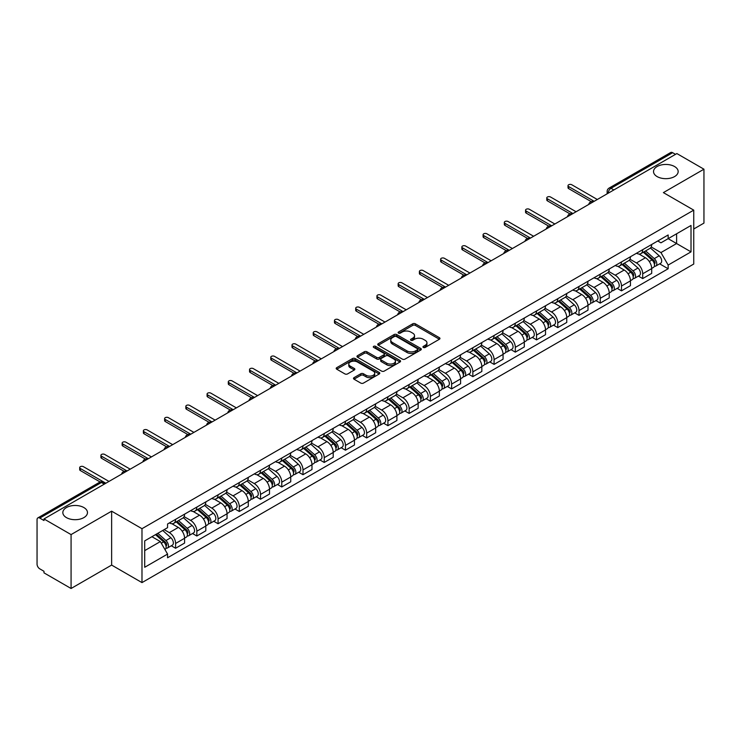 <?xml version="1.0" encoding="UTF-8"?>
<svg xmlns="http://www.w3.org/2000/svg" width="741" height="741" viewBox="0 0 741 741"><rect width="100%" height="100%" fill="white"/><g stroke="black" fill="none" stroke-linecap="round" stroke-linejoin="round"><path stroke-width="1.11" d="M423.343 347.436A1.325 0.76 0 0 0 425.214 347.436L439.413 339.239A1.89 1.093 0 0 0 439.959 338.47A1.89 1.093 0 0 0 439.413 337.701L415.368 323.817A1.89 1.093 0 0 0 412.691 323.817L398.501 332.014A1.325 0.76 0 0 0 398.112 332.552A1.325 0.76 0 0 0 398.501 333.089A1.325 0.76 0 0 0 400.372 333.089L402.206 332.033A6.048 3.492 0 0 1 410.755 332.033L412.756 333.191A6.048 3.492 0 0 1 414.534 335.654A6.048 3.492 0 0 1 412.756 338.128L410.922 339.183A1.325 0.76 0 0 0 410.533 339.721A1.325 0.76 0 0 0 410.922 340.267A1.325 0.76 0 0 0 412.793 340.267L414.627 339.202A6.048 3.492 0 0 1 423.176 339.202L425.186 340.36A6.048 3.492 0 0 1 426.955 342.833A6.048 3.492 0 0 1 425.186 345.297L423.343 346.362A1.325 0.76 0 0 0 422.963 346.899A1.325 0.76 0 0 0 423.343 347.436L423.343 346.362M83.872 507.557A12.319 7.114 0 0 0 70.441 506.01A12.319 7.114 0 0 0 62.837 512.587A12.319 7.114 0 0 0 66.449 517.616A12.319 7.114 0 0 0 79.871 519.154A12.319 7.114 0 0 0 87.475 512.587A12.319 7.114 0 0 0 83.872 507.557M674.551 166.53A12.319 7.114 0 0 0 661.129 164.984A12.319 7.114 0 0 0 653.525 171.56A12.319 7.114 0 0 0 657.128 176.59A12.319 7.114 0 0 0 670.559 178.127A12.319 7.114 0 0 0 678.163 171.56A12.319 7.114 0 0 0 674.551 166.53M354.041 377.651A1.89 1.093 0 0 0 353.494 378.419A1.89 1.093 0 0 0 354.041 379.197L360.793 383.088A1.89 1.093 0 0 0 363.46 383.088L379.225 373.992A1.89 1.093 0 0 0 379.781 373.214A1.89 1.093 0 0 0 379.225 372.445L355.18 358.561A1.89 1.093 0 0 0 352.512 358.561L336.747 367.666A1.89 1.093 0 0 0 336.192 368.434A1.89 1.093 0 0 0 336.747 369.203L344.889 373.909A1.89 1.093 0 0 0 347.566 373.909L354.309 370.018A1.89 1.093 0 0 0 354.865 369.25A1.89 1.093 0 0 0 354.309 368.472L350.271 366.137A5.057 2.918 0 0 1 348.789 364.081A5.057 2.918 0 0 1 351.91 361.386A5.057 2.918 0 0 1 357.421 362.016L373.251 371.158A5.057 2.918 0 0 1 374.733 373.214A5.057 2.918 0 0 1 371.611 375.909A5.057 2.918 0 0 1 366.1 375.279L363.46 373.76A1.89 1.093 0 0 0 360.793 373.76L354.041 377.651L354.041 379.197L360.793 375.326L360.793 373.76M141.985 528.694L111.632 511.17L71.071 534.585L43.988 518.95L676.866 153.563L703.95 169.198L663.39 192.614L693.743 210.138L141.985 528.694L141.985 582.602L693.743 264.046L693.743 210.138M402.335 359.107A1.89 1.093 0 0 0 405.012 359.107L420.777 350.002A1.89 1.093 0 0 0 421.323 349.233A1.89 1.093 0 0 0 420.777 348.455L396.731 334.58A1.89 1.093 0 0 0 394.055 334.58L378.29 343.676A1.89 1.093 0 0 0 377.734 344.445A1.89 1.093 0 0 0 378.29 345.223L402.335 359.107M374.214 347.724A1.325 0.76 0 0 1 375.557 347.909L375.557 346.334L400.001 360.45A1.89 1.093 0 0 1 400.557 361.228A1.89 1.093 0 0 1 400.001 361.997L384.236 371.093A1.89 1.093 0 0 1 381.569 371.093L357.514 357.218L364.266 353.346L364.266 351.771L357.514 355.671A1.89 1.093 0 0 0 356.967 356.44A1.89 1.093 0 0 0 357.514 357.218L357.514 355.671M364.266 353.346A1.89 1.093 0 0 1 366.934 353.346L366.934 351.771A1.89 1.093 0 0 0 364.266 351.771M366.934 351.771L376.687 357.403A1.89 1.093 0 0 0 379.364 357.403L383.838 354.819A1.89 1.093 0 0 0 384.384 354.05A1.89 1.093 0 0 0 383.838 353.281L373.686 347.418A1.325 0.76 0 0 1 373.297 346.881A1.325 0.76 0 0 1 374.112 346.177A1.325 0.76 0 0 1 375.557 346.334M71.071 534.585L71.071 588.493L43.988 572.858L43.988 571.283L39.773 568.847A3.853 2.223 -120 0 1 37.05 564.133L37.05 519.654A3.853 2.223 -120 0 1 37.847 517.894L99.498 482.298A3.853 2.223 60 0 1 101.424 482.493L39.773 518.089A3.853 2.223 -120 0 0 37.847 517.894M693.743 228.997L703.95 223.106L703.95 169.198M71.071 588.493L111.632 565.077L141.985 582.602M43.988 518.95L43.988 520.525L39.773 518.089M613.854 189.946L610.992 188.297A3.853 2.223 60 0 0 609.065 188.103L670.725 152.507A3.853 2.223 60 0 1 672.643 152.702L610.992 188.297A3.853 2.223 120 0 0 608.268 193.012L608.268 193.169M675.505 154.35L672.643 152.702M642.706 249.661A8.855 5.113 60 0 1 640.872 253.635L649.857 248.448A8.855 5.113 -120 0 0 651.691 244.474M629.952 259.202L636.445 262.944A8.855 5.113 60 0 1 642.706 273.79L651.691 268.603A8.855 5.113 -120 0 0 645.43 257.757L638.992 254.043M651.691 268.603L651.691 273.392L642.706 278.579L638.399 276.097M640.872 253.635A8.855 5.113 60 0 1 636.51 253.237M642.706 273.79L642.706 278.579M621.467 261.925A8.855 5.113 60 0 1 619.643 265.899L628.618 260.712A8.855 5.113 -120 0 0 630.452 256.738M617.17 288.351L621.477 290.843L630.452 285.655L630.452 280.858A8.855 5.113 -120 0 0 624.191 270.02L617.762 266.306M619.643 265.899A8.855 5.113 60 0 1 615.28 265.5M608.722 271.456L615.215 275.198A8.855 5.113 60 0 1 621.477 286.045L621.477 290.843M600.238 274.179A8.855 5.113 60 0 1 598.404 278.153L607.388 272.966A8.855 5.113 -120 0 0 609.222 268.992M595.931 300.614L600.238 303.097L609.222 297.91L609.222 293.121A8.855 5.113 -120 0 0 602.961 282.275L596.533 278.56M598.404 278.153A8.855 5.113 60 0 1 594.05 277.755M587.493 283.71L593.976 287.462A8.855 5.113 60 0 1 600.238 298.308L600.238 303.097M579.008 286.443A8.855 5.113 60 0 1 577.174 290.416L586.159 285.229A8.855 5.113 -120 0 0 587.993 281.256M574.701 312.869L579.008 315.351L587.993 310.173L587.993 305.375A8.855 5.113 -120 0 0 581.731 294.529L575.303 290.824M577.174 290.416A8.855 5.113 60 0 1 572.812 290.009M566.263 295.974L572.747 299.716A8.855 5.113 60 0 1 579.008 310.562L579.008 315.351M557.778 298.697A8.855 5.113 60 0 1 555.945 302.671L564.929 297.484A8.855 5.113 -120 0 0 566.763 293.51M553.471 325.123L557.778 327.615L566.763 322.428L566.763 317.63A8.855 5.113 -120 0 0 560.502 306.793L554.073 303.078M555.945 302.671A8.855 5.113 60 0 1 551.582 302.272M545.024 308.228L551.517 311.98A8.855 5.113 60 0 1 557.778 322.817L557.778 327.615M536.54 310.951A8.855 5.113 60 0 1 534.715 314.925L543.69 309.747A8.855 5.113 -120 0 0 545.524 305.764M532.242 337.387L536.549 339.869L545.524 334.682L545.524 329.893A8.855 5.113 -120 0 0 539.263 319.047L532.835 315.333M534.715 314.925A8.855 5.113 60 0 1 530.352 314.527M523.794 320.492L530.287 324.234A8.855 5.113 60 0 1 536.549 335.08L536.549 339.869M515.31 323.215A8.855 5.113 60 0 1 513.476 327.189L522.461 322.002A8.855 5.113 -120 0 0 524.295 318.028M511.003 349.641L515.31 352.132L524.295 346.945L524.295 342.147A8.855 5.113 -120 0 0 518.033 331.31L511.605 327.596M513.476 327.189A8.855 5.113 60 0 1 509.123 326.79M502.565 332.746L509.048 336.488A8.855 5.113 60 0 1 515.31 347.334L515.31 352.132M494.08 335.469A8.855 5.113 60 0 1 492.246 339.443L501.231 334.256A8.855 5.113 -120 0 0 503.065 330.282M489.773 361.904L494.08 364.387L503.065 359.2L503.065 354.411A8.855 5.113 -120 0 0 496.803 343.565L490.375 339.85M492.246 339.443A8.855 5.113 60 0 1 487.884 339.045M481.335 345.01L487.819 348.752A8.855 5.113 60 0 1 494.08 359.598L494.08 364.387M472.851 347.733A8.855 5.113 60 0 1 471.017 351.706L480.001 346.519A8.855 5.113 -120 0 0 481.835 342.546M468.544 374.159L472.851 376.65L481.835 371.463L481.835 366.665A8.855 5.113 -120 0 0 475.574 355.819L469.146 352.114M471.017 351.706A8.855 5.113 60 0 1 466.654 351.308M460.096 357.264L466.589 361.006A8.855 5.113 60 0 1 472.851 371.852L472.851 376.65M451.621 359.987A8.855 5.113 60 0 1 449.787 363.961L458.762 358.774A8.855 5.113 -120 0 0 460.596 354.8M447.314 386.422L451.621 388.905L460.596 383.718L460.596 378.929A8.855 5.113 -120 0 0 454.335 368.082L447.907 364.368M449.787 363.961A8.855 5.113 60 0 1 445.424 363.562M438.867 369.518L445.36 373.269A8.855 5.113 60 0 1 451.621 384.107L451.621 388.905M430.382 372.241A8.855 5.113 60 0 1 428.548 376.224L437.533 371.037A8.855 5.113 -120 0 0 439.367 367.064M426.075 398.677L430.382 401.159L439.367 395.972L439.367 391.183A8.855 5.113 -120 0 0 433.105 380.337L426.677 376.623M428.548 376.224A8.855 5.113 60 0 1 424.195 375.817M417.637 381.782L424.121 385.524A8.855 5.113 60 0 1 430.382 396.37L430.382 401.159M409.152 384.505A8.855 5.113 60 0 1 407.318 388.479L416.303 383.292A8.855 5.113 -120 0 0 418.137 379.318M404.845 410.931L409.152 413.422L418.137 408.235L418.137 403.437A8.855 5.113 -120 0 0 411.876 392.6L405.447 388.886M407.318 388.479A8.855 5.113 60 0 1 402.965 388.08M396.407 394.036L402.891 397.787A8.855 5.113 60 0 1 409.152 408.624L409.152 413.422M387.923 396.759A8.855 5.113 60 0 1 386.089 400.733L395.073 395.546A8.855 5.113 -120 0 0 396.907 391.572M383.616 423.194L387.923 425.677L396.907 420.49L396.907 415.701A8.855 5.113 -120 0 0 390.646 404.855L384.218 401.14M386.089 400.733A8.855 5.113 60 0 1 381.726 400.335M375.168 406.3L381.661 410.042A8.855 5.113 60 0 1 387.923 420.888L387.923 425.677M366.693 409.023A8.855 5.113 60 0 1 364.859 412.996L373.835 407.809A8.855 5.113 -120 0 0 375.668 403.836M362.386 435.449L366.693 437.94L375.668 432.753L375.668 427.955A8.855 5.113 -120 0 0 369.407 417.109L362.979 413.404M364.859 412.996A8.855 5.113 60 0 1 360.496 412.598M353.939 418.554L360.432 422.296A8.855 5.113 60 0 1 366.693 433.142L366.693 437.94M345.454 421.277A8.855 5.113 60 0 1 343.62 425.251L352.605 420.064A8.855 5.113 -120 0 0 354.439 416.09M341.147 447.712L345.454 450.195L354.439 445.008L354.439 440.219A8.855 5.113 -120 0 0 348.177 429.372L341.749 425.658M343.62 425.251A8.855 5.113 60 0 1 339.267 424.852M332.709 430.808L339.193 434.559A8.855 5.113 60 0 1 345.454 445.406L345.454 450.195M324.225 433.541A8.855 5.113 60 0 1 322.391 437.514L331.375 432.327A8.855 5.113 -120 0 0 333.209 428.354M319.917 459.966L324.225 462.449L333.209 457.271L333.209 452.473A8.855 5.113 -120 0 0 326.948 441.627L320.52 437.922M322.391 437.514A8.855 5.113 60 0 1 318.037 437.107M311.479 443.072L317.963 446.814A8.855 5.113 60 0 1 324.225 457.66L324.225 462.449M302.995 445.795A8.855 5.113 60 0 1 301.161 449.768L310.146 444.581A8.855 5.113 -120 0 0 311.98 440.608M298.688 472.221L302.995 474.712L311.98 469.525L311.98 464.727A8.855 5.113 -120 0 0 305.718 453.89L299.29 450.176M301.161 449.768A8.855 5.113 60 0 1 296.798 449.37M290.24 455.326L296.733 459.077A8.855 5.113 60 0 1 302.995 469.914L302.995 474.712M281.765 458.049A8.855 5.113 60 0 1 279.931 462.023L288.907 456.845A8.855 5.113 -120 0 0 290.741 452.862M277.458 484.484L281.765 486.967L290.741 481.78L290.741 476.991A8.855 5.113 -120 0 0 284.479 466.145L278.051 462.43M279.931 462.023A8.855 5.113 60 0 1 275.569 461.624M269.011 467.59L275.504 471.332A8.855 5.113 60 0 1 281.765 482.178L281.765 486.967M260.526 470.313A8.855 5.113 60 0 1 258.692 474.286L267.677 469.099A8.855 5.113 -120 0 0 269.511 465.126M256.219 496.739L260.526 499.23L269.511 494.043L269.511 489.245A8.855 5.113 -120 0 0 263.25 478.408L256.821 474.694M258.692 474.286A8.855 5.113 60 0 1 254.339 473.888M247.781 479.844L254.265 483.586A8.855 5.113 60 0 1 260.526 494.432L260.526 499.23M239.297 482.567A8.855 5.113 60 0 1 237.463 486.541L246.447 481.354A8.855 5.113 -120 0 0 248.281 477.38M234.99 509.002L239.297 511.485L248.281 506.298L248.281 501.509A8.855 5.113 -120 0 0 242.02 490.662L235.592 486.948M237.463 486.541A8.855 5.113 60 0 1 233.109 486.142M226.551 492.098L233.035 495.849A8.855 5.113 60 0 1 239.297 506.696L239.297 511.485M218.067 494.831A8.855 5.113 60 0 1 216.233 498.804L225.218 493.617A8.855 5.113 -120 0 0 227.052 489.644M213.76 521.256L218.067 523.748L227.052 518.561L227.052 513.763A8.855 5.113 -120 0 0 220.79 502.917L214.362 499.212M216.233 498.804A8.855 5.113 60 0 1 211.87 498.406M205.322 504.362L211.806 508.104A8.855 5.113 60 0 1 218.067 518.95L218.067 523.748M196.837 507.085A8.855 5.113 60 0 1 195.003 511.058L203.979 505.871A8.855 5.113 -120 0 0 205.813 501.898M192.53 533.511L196.837 536.002L205.813 530.815L205.813 526.027A8.855 5.113 -120 0 0 199.551 515.18L193.123 511.466M195.003 511.058A8.855 5.113 60 0 1 190.641 510.66M184.083 516.616L190.576 520.367A8.855 5.113 60 0 1 196.837 531.204L196.837 536.002M175.598 519.339A8.855 5.113 60 0 1 173.764 523.322L182.749 518.135A8.855 5.113 -120 0 0 184.583 514.161M171.291 545.774L175.598 548.257L184.583 543.07L184.583 538.281A8.855 5.113 -120 0 0 178.322 527.435L171.893 523.72M173.764 523.322A8.855 5.113 60 0 1 169.411 522.914M164.169 529.639L169.337 532.622A8.855 5.113 60 0 1 175.598 543.468L175.598 548.257M657.739 240.982L660.944 242.826L691.02 225.459L676.598 233.795L676.598 243.539L660.944 252.57L651.191 246.938M144.708 550.619L160.362 541.578L167.568 554.073L144.708 567.273L144.708 540.874L167.568 527.675L167.568 523.98L668.16 234.971L668.16 238.667L691.02 251.866L668.16 265.065L660.944 252.57M691.02 225.459L691.02 251.866M167.568 554.073L167.568 557.769L668.16 268.761L668.16 265.065M111.632 511.17L111.632 565.077M160.362 541.578L151.924 536.706M659.629 263.833L668.16 268.761M423.871 347.622L425.186 346.871A6.048 3.492 0 0 0 426.955 344.398L426.955 342.833M414.534 335.654L414.534 337.229A6.048 3.492 0 0 1 412.756 339.693L411.45 340.452M439.385 339.258L415.368 325.392A1.89 1.093 0 0 0 412.691 325.392L399.029 333.274M420.749 350.021L396.731 336.145A1.89 1.093 0 0 0 394.055 336.145L378.318 345.232M417.433 349.771A1.325 0.76 0 0 0 417.822 349.233A1.325 0.76 0 0 0 417.433 348.687L396.324 336.507A1.325 0.76 0 0 0 394.453 336.507L392.517 337.618A6.048 3.492 0 0 0 390.748 340.091A6.048 3.492 0 0 0 392.517 342.555L406.948 350.891A6.048 3.492 0 0 0 415.497 350.891L417.433 349.771L417.433 351.345A1.325 0.76 0 0 0 417.822 350.799L417.822 349.233M390.748 340.091L390.748 341.666A6.048 3.492 0 0 0 392.517 344.13L392.517 342.555M417.433 351.345L415.497 352.457A6.048 3.492 0 0 1 406.948 352.457L392.517 344.13M366.934 353.346L376.687 358.977A1.89 1.093 0 0 0 379.364 358.977L383.838 356.393A1.89 1.093 0 0 0 384.384 355.624L384.384 354.05M375.557 347.909L399.973 362.006M386.811 363.247A5.057 2.918 0 0 0 392.313 363.877A5.057 2.918 0 0 0 395.435 361.182A5.057 2.918 0 0 0 393.953 359.126L388.377 355.902A1.89 1.093 0 0 0 385.709 355.902L381.226 358.487A1.89 1.093 0 0 0 380.679 359.255A1.89 1.093 0 0 0 381.226 360.024L386.811 363.247L386.811 364.822A5.057 2.918 0 0 0 392.313 365.452A5.057 2.918 0 0 0 395.435 362.757L395.435 361.182M380.679 359.255L380.679 360.83A1.89 1.093 0 0 0 381.226 361.599L381.226 360.024M386.811 364.822L381.226 361.599M374.733 373.214L374.733 374.789A5.057 2.918 0 0 1 371.611 377.484A5.057 2.918 0 0 1 366.1 376.854L363.46 375.326A1.89 1.093 0 0 0 360.793 375.326M348.789 364.081L348.789 365.646A5.057 2.918 0 0 0 350.271 367.712L350.271 366.137M354.309 368.472L354.309 370.018L350.271 367.712M379.197 374.001L355.18 360.135A1.89 1.093 0 0 0 352.512 360.135L336.766 369.222M643.318 252.227L651.969 259.943A4.817 2.779 60 0 1 653.479 267.39L651.682 268.427M643.549 252.431L647.615 254.784M644.188 251.718L653.821 260.313A2.306 1.334 60 0 1 654.544 263.879A2.306 1.334 60 0 1 654.331 263.963M645.633 250.893L654.284 258.609A4.817 2.779 60 0 1 655.794 266.047A4.817 2.779 60 0 1 654.34 266.204M650.459 247.994L659.184 255.784A4.817 2.779 60 0 1 660.694 263.222L655.794 266.047M591.216 201.635L568.662 188.612A2.214 1.278 180 0 1 568.014 187.705L568.014 185.667A2.214 1.278 -0 0 0 568.662 186.565L594.18 201.302M597.311 199.496L571.793 184.759A2.214 1.278 -0 0 0 569.384 184.481A2.214 1.278 -0 0 0 568.014 185.667M622.088 264.481L630.739 272.206A4.817 2.779 60 0 1 632.249 279.644L630.452 280.682M622.32 264.685L626.386 267.038M622.959 263.981L632.582 272.568A2.306 1.334 60 0 1 633.314 276.143A2.306 1.334 60 0 1 633.101 276.226M624.404 263.148L633.055 270.863A4.817 2.779 60 0 1 634.565 278.31A4.817 2.779 60 0 1 633.11 278.459M629.22 260.248L637.955 268.038A4.817 2.779 60 0 1 639.464 275.476L634.565 278.31M600.858 276.745L609.51 284.461A4.817 2.779 60 0 1 611.019 291.898L609.222 292.936M601.081 276.949L605.156 279.301M601.729 276.236L611.353 284.831A2.306 1.334 60 0 1 612.075 288.397A2.306 1.334 60 0 1 611.871 288.481M603.165 275.402L611.816 283.127A4.817 2.779 60 0 1 613.326 290.565A4.817 2.779 60 0 1 611.881 290.722M607.99 272.512L616.716 280.293A4.817 2.779 60 0 1 618.226 287.74L613.326 290.565M569.986 213.89L547.432 200.867A2.214 1.278 180 0 1 546.784 199.959L546.784 197.921A2.214 1.278 -0 0 0 547.432 198.82L572.95 213.556M576.081 211.75L550.563 197.013A2.214 1.278 -0 0 0 548.155 196.736A2.214 1.278 -0 0 0 546.784 197.921M548.757 226.144L526.203 213.121A2.214 1.278 180 0 1 525.554 212.222L525.554 210.175A2.214 1.278 -0 0 0 526.203 211.083L551.721 225.82M554.852 224.004L529.333 209.277A2.214 1.278 -0 0 0 526.916 208.999A2.214 1.278 -0 0 0 525.554 210.175M579.619 288.999L588.271 296.724A4.817 2.779 60 0 1 589.78 304.162L587.993 305.199M579.851 289.203L583.927 291.556M580.499 288.499L590.123 297.085A2.306 1.334 60 0 1 590.846 300.661A2.306 1.334 60 0 1 590.633 300.744M581.935 287.665L590.586 295.381A4.817 2.779 60 0 1 592.096 302.828A4.817 2.779 60 0 1 590.642 302.976M586.761 284.766L595.486 292.556A4.817 2.779 60 0 1 596.996 299.994L592.096 302.828M558.39 301.254L567.041 308.978A4.817 2.779 60 0 1 568.551 316.416L566.754 317.454M558.621 301.467L562.688 303.81M559.26 300.753L568.893 309.349A2.306 1.334 60 0 1 569.616 312.915A2.306 1.334 60 0 1 569.403 312.998M560.705 299.92L569.357 307.645A4.817 2.779 60 0 1 570.866 315.082A4.817 2.779 60 0 1 569.412 315.24M565.531 297.03L574.256 304.81A4.817 2.779 60 0 1 575.766 312.257L570.866 315.082M537.16 313.517L545.811 321.233A4.817 2.779 60 0 1 547.321 328.68L545.524 329.717M537.392 313.721L541.458 316.074M538.031 313.008L547.655 321.603A2.306 1.334 60 0 1 548.386 325.179A2.306 1.334 60 0 1 548.173 325.262M539.476 312.183L548.127 319.899A4.817 2.779 60 0 1 549.637 327.337A4.817 2.779 60 0 1 548.183 327.494M544.292 309.284L553.027 317.074A4.817 2.779 60 0 1 554.537 324.512L549.637 327.337M527.527 238.407L504.973 225.384A2.214 1.278 180 0 1 504.325 224.477L504.325 222.439A2.214 1.278 -0 0 0 504.973 223.337L530.491 238.074M533.622 236.268L508.104 221.531A2.214 1.278 -0 0 0 505.686 221.253A2.214 1.278 -0 0 0 504.325 222.439M506.288 250.662L483.734 237.639A2.214 1.278 180 0 1 483.086 236.74L483.086 234.693A2.214 1.278 -0 0 0 483.734 235.601L509.252 250.328M512.383 248.522L486.865 233.795A2.214 1.278 -0 0 0 484.457 233.517A2.214 1.278 -0 0 0 483.086 234.693M485.059 262.925L462.504 249.902A2.214 1.278 180 0 1 461.856 248.995L461.856 246.957A2.214 1.278 -0 0 0 462.504 247.855L488.023 262.592M491.153 260.786L465.635 246.049A2.214 1.278 -0 0 0 463.227 245.771A2.214 1.278 -0 0 0 461.856 246.957M515.931 325.771L524.582 333.496A4.817 2.779 60 0 1 526.091 340.934L524.295 341.971M516.153 325.975L520.228 328.328M516.801 325.271L526.425 333.858A2.306 1.334 60 0 1 527.147 337.433A2.306 1.334 60 0 1 526.944 337.516M518.237 324.438L526.888 332.163A4.817 2.779 60 0 1 528.407 339.6A4.817 2.779 60 0 1 526.953 339.758M523.063 321.538L531.788 329.328A4.817 2.779 60 0 1 533.298 336.766L528.407 339.6M463.829 275.18L441.275 262.157A2.214 1.278 180 0 1 440.626 261.258L440.626 259.211A2.214 1.278 -0 0 0 441.275 260.119L466.793 274.846M469.924 273.04L444.405 258.303A2.214 1.278 -0 0 0 441.988 258.035A2.214 1.278 -0 0 0 440.626 259.211M494.692 338.035L503.343 345.751A4.817 2.779 60 0 1 504.853 353.198L503.065 354.226M494.923 338.239L498.999 340.591M495.572 337.525L505.195 346.121A2.306 1.334 60 0 1 505.918 349.687A2.306 1.334 60 0 1 505.705 349.771M497.007 336.692L505.658 344.417A4.817 2.779 60 0 1 507.168 351.855A4.817 2.779 60 0 1 505.714 352.012M501.833 333.802L510.558 341.592A4.817 2.779 60 0 1 512.068 349.03L507.168 351.855M442.599 287.434L420.045 274.42A2.214 1.278 180 0 1 419.397 273.512L419.397 271.465A2.214 1.278 -0 0 0 420.045 272.373L445.563 287.11M448.694 285.294L423.176 270.567A2.214 1.278 -0 0 0 420.758 270.289A2.214 1.278 -0 0 0 419.397 271.465M473.462 350.289L482.113 358.014A4.817 2.779 60 0 1 483.623 365.452L481.826 366.489M473.694 350.493L477.76 352.846M474.333 349.789L483.966 358.375A2.306 1.334 60 0 1 484.688 361.951A2.306 1.334 60 0 1 484.475 362.034M475.778 348.955L484.429 356.671A4.817 2.779 60 0 1 485.939 364.118A4.817 2.779 60 0 1 484.484 364.266M480.603 346.056L489.329 353.846A4.817 2.779 60 0 1 490.838 361.284L485.939 364.118M421.36 299.697L398.806 286.674A2.214 1.278 180 0 1 398.158 285.767L398.158 283.729A2.214 1.278 -0 0 0 398.806 284.627L424.324 299.364M427.455 297.558L401.937 282.821A2.214 1.278 -0 0 0 399.529 282.543A2.214 1.278 -0 0 0 398.158 283.729M452.232 362.553L460.883 370.268A4.817 2.779 60 0 1 462.393 377.706L460.596 378.744M452.464 362.757L456.53 365.1M453.103 362.043L462.727 370.639A2.306 1.334 60 0 1 463.458 374.205A2.306 1.334 60 0 1 463.245 374.288M454.548 361.21L463.199 368.935A4.817 2.779 60 0 1 464.709 376.372A4.817 2.779 60 0 1 463.255 376.53M459.364 358.32L468.099 366.1A4.817 2.779 60 0 1 469.609 373.547L464.709 376.372M400.131 311.952L377.577 298.929A2.214 1.278 180 0 1 376.928 298.03L376.928 295.983A2.214 1.278 -0 0 0 377.577 296.891L403.095 311.618M406.225 309.812L380.707 295.085A2.214 1.278 -0 0 0 378.299 294.807A2.214 1.278 -0 0 0 376.928 295.983M431.003 374.807L439.654 382.523A4.817 2.779 60 0 1 441.164 389.97L439.367 391.007M431.225 375.011L435.3 377.364M431.873 374.307L441.497 382.893A2.306 1.334 60 0 1 442.22 386.469A2.306 1.334 60 0 1 442.016 386.552M433.309 373.473L441.96 381.189A4.817 2.779 60 0 1 443.479 388.636A4.817 2.779 60 0 1 442.025 388.784M438.135 370.574L446.86 378.364A4.817 2.779 60 0 1 448.379 385.802L443.479 388.636M378.901 324.215L356.347 311.192A2.214 1.278 180 0 1 355.699 310.284L355.699 308.247A2.214 1.278 -0 0 0 356.347 309.145L381.865 323.882M384.996 322.076L359.478 307.339A2.214 1.278 -0 0 0 357.06 307.061A2.214 1.278 -0 0 0 355.699 308.247M409.764 387.061L418.415 394.786A4.817 2.779 60 0 1 419.925 402.224L418.137 403.261M409.995 387.265L414.071 389.618M410.644 386.561L420.267 395.148A2.306 1.334 60 0 1 420.99 398.723A2.306 1.334 60 0 1 420.777 398.806M412.079 385.728L420.731 393.452A4.817 2.779 60 0 1 422.24 400.89A4.817 2.779 60 0 1 420.786 401.048M416.905 382.828L425.63 390.618A4.817 2.779 60 0 1 427.14 398.065L422.24 400.89M357.671 336.47L335.117 323.447A2.214 1.278 180 0 1 334.469 322.548L334.469 320.501A2.214 1.278 -0 0 0 335.117 321.409L360.635 336.136M363.766 334.33L338.248 319.603A2.214 1.278 -0 0 0 335.83 319.325A2.214 1.278 -0 0 0 334.469 320.501M388.534 399.325L397.185 407.041A4.817 2.779 60 0 1 398.695 414.488L396.898 415.525M388.766 399.529L392.841 401.881M389.405 398.815L399.038 407.411A2.306 1.334 60 0 1 399.76 410.977A2.306 1.334 60 0 1 399.547 411.06M390.85 397.991L399.501 405.707A4.817 2.779 60 0 1 401.011 413.145A4.817 2.779 60 0 1 399.556 413.302M395.675 395.092L404.401 402.882A4.817 2.779 60 0 1 405.911 410.319L401.011 413.145M336.433 348.724L313.878 335.71A2.214 1.278 180 0 1 313.23 334.802L313.23 332.755A2.214 1.278 -0 0 0 313.878 333.663L339.397 348.4M342.527 346.593L317.009 331.857A2.214 1.278 -0 0 0 314.601 331.579A2.214 1.278 -0 0 0 313.23 332.755M367.304 411.579L375.956 419.304A4.817 2.779 60 0 1 377.465 426.742L375.668 427.779M367.536 411.783L371.602 414.136M368.175 411.079L377.799 419.665A2.306 1.334 60 0 1 378.531 423.241A2.306 1.334 60 0 1 378.318 423.324M369.62 410.245L378.271 417.961A4.817 2.779 60 0 1 379.781 425.408A4.817 2.779 60 0 1 378.327 425.556M374.437 407.346L383.171 415.136A4.817 2.779 60 0 1 384.681 422.574L379.781 425.408M315.203 360.987L292.649 347.964A2.214 1.278 180 0 1 292 347.057L292 345.019A2.214 1.278 -0 0 0 292.649 345.917L318.167 360.654M321.298 358.848L295.779 344.111A2.214 1.278 -0 0 0 293.371 343.833A2.214 1.278 -0 0 0 292 345.019M346.075 423.843L354.726 431.558A4.817 2.779 60 0 1 356.236 438.996L354.439 440.034M346.297 424.047L350.373 426.399M346.945 423.333L356.569 431.929A2.306 1.334 60 0 1 357.292 435.495A2.306 1.334 60 0 1 357.088 435.578M348.381 422.5L357.032 430.225A4.817 2.779 60 0 1 358.551 437.662A4.817 2.779 60 0 1 357.097 437.82M353.207 419.61L361.932 427.39A4.817 2.779 60 0 1 363.451 434.837L358.551 437.662M293.973 373.242L271.419 360.219A2.214 1.278 180 0 1 270.771 359.32L270.771 357.273A2.214 1.278 -0 0 0 271.419 358.181L296.937 372.918M300.068 371.102L274.55 356.375A2.214 1.278 -0 0 0 272.132 356.097A2.214 1.278 -0 0 0 270.771 357.273M324.836 436.097L333.487 443.822A4.817 2.779 60 0 1 335.006 451.26L333.209 452.297M325.067 436.301L329.143 438.653M325.716 435.597L335.34 444.183A2.306 1.334 60 0 1 336.062 447.759A2.306 1.334 60 0 1 335.849 447.842M327.151 434.763L335.803 442.479A4.817 2.779 60 0 1 337.312 449.926A4.817 2.779 60 0 1 335.858 450.074M331.977 431.864L340.703 439.654A4.817 2.779 60 0 1 342.212 447.092L337.312 449.926M272.744 385.505L250.189 372.482A2.214 1.278 180 0 1 249.541 371.574L249.541 369.537A2.214 1.278 -0 0 0 250.189 370.435L275.708 385.172M278.838 383.366L253.32 368.629A2.214 1.278 -0 0 0 250.903 368.351A2.214 1.278 -0 0 0 249.541 369.537M303.606 448.351L312.257 456.076A4.817 2.779 60 0 1 313.767 463.514L311.97 464.551M303.838 448.564L307.913 450.908M304.477 447.851L314.11 456.437A2.306 1.334 60 0 1 314.832 460.013A2.306 1.334 60 0 1 314.619 460.096M305.922 447.018L314.573 454.742A4.817 2.779 60 0 1 316.083 462.18A4.817 2.779 60 0 1 314.629 462.338M310.748 444.128L319.473 451.908A4.817 2.779 60 0 1 320.983 459.355L316.083 462.18M251.505 397.76L228.95 384.736A2.214 1.278 180 0 1 228.302 383.838L228.302 381.791A2.214 1.278 -0 0 0 228.95 382.699L254.469 397.426M257.599 395.62L232.081 380.893A2.214 1.278 -0 0 0 229.673 380.615A2.214 1.278 -0 0 0 228.302 381.791M282.377 460.615L291.028 468.331A4.817 2.779 60 0 1 292.538 475.778L290.741 476.815M282.608 460.819L286.674 463.171M283.247 460.105L292.871 468.701A2.306 1.334 60 0 1 293.603 472.276A2.306 1.334 60 0 1 293.39 472.36M284.692 459.281L293.343 466.997A4.817 2.779 60 0 1 294.853 474.435A4.817 2.779 60 0 1 293.399 474.592M289.509 456.382L298.243 464.172A4.817 2.779 60 0 1 299.753 471.609L294.853 474.435M230.275 410.023L207.721 397A2.214 1.278 180 0 1 207.072 396.092L207.072 394.055A2.214 1.278 -0 0 0 207.721 394.953L233.239 409.69M236.37 407.883L210.852 393.147A2.214 1.278 -0 0 0 208.443 392.869A2.214 1.278 -0 0 0 207.072 394.055M261.147 472.869L269.798 480.594A4.817 2.779 60 0 1 271.308 488.032L269.511 489.069M261.369 473.073L265.445 475.426M262.018 472.369L271.641 480.955A2.306 1.334 60 0 1 272.364 484.531A2.306 1.334 60 0 1 272.16 484.614M263.453 471.535L272.104 479.26A4.817 2.779 60 0 1 273.624 486.698A4.817 2.779 60 0 1 272.169 486.856M268.279 468.636L277.004 476.426A4.817 2.779 60 0 1 278.523 483.864L273.624 486.698M209.045 422.277L186.491 409.254A2.214 1.278 180 0 1 185.843 408.356L185.843 406.309A2.214 1.278 -0 0 0 186.491 407.217L212.009 421.944M215.14 420.138L189.622 405.401A2.214 1.278 -0 0 0 187.204 405.132A2.214 1.278 -0 0 0 185.843 406.309M239.908 485.133L248.559 492.848A4.817 2.779 60 0 1 250.078 500.295L248.281 501.324M240.14 485.336L244.215 487.689M240.788 484.623L250.412 493.219A2.306 1.334 60 0 1 251.134 496.785A2.306 1.334 60 0 1 250.93 496.868M242.224 483.79L250.875 491.515A4.817 2.779 60 0 1 252.385 498.952A4.817 2.779 60 0 1 250.93 499.11M247.049 480.9L255.775 488.69A4.817 2.779 60 0 1 257.284 496.127L252.385 498.952M187.816 434.532L165.262 421.518A2.214 1.278 180 0 1 164.613 420.61L164.613 418.563A2.214 1.278 -0 0 0 165.262 419.471L190.78 434.207M193.91 432.392L168.392 417.665A2.214 1.278 -0 0 0 165.975 417.387A2.214 1.278 -0 0 0 164.613 418.563M218.678 497.387L227.33 505.112A4.817 2.779 60 0 1 228.839 512.55L227.042 513.587M218.91 497.591L222.985 499.943M219.549 496.887L229.182 505.473A2.306 1.334 60 0 1 229.905 509.048A2.306 1.334 60 0 1 229.691 509.132M220.994 496.053L229.645 503.769A4.817 2.779 60 0 1 231.155 511.216A4.817 2.779 60 0 1 229.701 511.364M225.82 493.154L234.545 500.944A4.817 2.779 60 0 1 236.055 508.382L231.155 511.216M166.577 446.795L144.023 433.772A2.214 1.278 180 0 1 143.374 432.864L143.374 430.827A2.214 1.278 -0 0 0 144.023 431.725L169.541 446.462M172.672 444.656L147.153 429.919A2.214 1.278 -0 0 0 144.745 429.641A2.214 1.278 -0 0 0 143.374 430.827M197.449 509.651L206.1 517.366A4.817 2.779 60 0 1 207.61 524.804L205.813 525.841M197.68 509.854L201.747 512.198M198.319 509.141L207.943 517.737A2.306 1.334 60 0 1 208.675 521.303A2.306 1.334 60 0 1 208.462 521.386M199.764 508.307L208.416 516.032A4.817 2.779 60 0 1 209.925 523.47A4.817 2.779 60 0 1 208.471 523.628M204.59 505.418L213.315 513.198A4.817 2.779 60 0 1 214.825 520.645L209.925 523.47M145.347 459.05L122.793 446.026A2.214 1.278 180 0 1 122.145 445.128L122.145 443.081A2.214 1.278 -0 0 0 122.793 443.989L148.311 458.716M151.442 456.91L125.924 442.182A2.214 1.278 -0 0 0 123.515 441.905A2.214 1.278 -0 0 0 122.145 443.081M176.219 521.905L184.87 529.62A4.817 2.779 60 0 1 186.38 537.068L184.583 538.105M176.441 522.109L180.517 524.461M177.09 521.405L186.713 529.991A2.306 1.334 60 0 1 187.445 533.566A2.306 1.334 60 0 1 187.232 533.65M178.525 520.571L187.186 528.287A4.817 2.779 60 0 1 188.696 535.734A4.817 2.779 60 0 1 187.241 535.882M183.351 517.672L192.076 525.462A4.817 2.779 60 0 1 193.596 532.899L188.696 535.734M124.118 471.313L101.563 458.29A2.214 1.278 180 0 1 100.915 457.382L100.915 455.345A2.214 1.278 -0 0 0 101.563 456.243L127.081 470.98M130.212 469.173L104.694 454.437A2.214 1.278 -0 0 0 102.277 454.159A2.214 1.278 -0 0 0 100.915 455.345M155.517 534.632L163.631 541.884A4.817 2.779 60 0 1 165.15 549.322L164.91 549.461M155.591 534.585L159.287 536.716M156.388 534.131L165.484 542.245A2.306 1.334 60 0 1 166.206 545.821A2.306 1.334 60 0 1 166.003 545.904M157.824 533.298L165.947 540.55A4.817 2.779 60 0 1 167.457 547.988A4.817 2.779 60 0 1 166.003 548.145M162.724 530.473L170.847 537.716A4.817 2.779 60 0 1 172.357 545.163L167.457 547.988M100.165 481.993L80.334 470.544A2.214 1.278 180 0 1 79.685 469.646L79.685 467.599A2.214 1.278 -0 0 0 80.334 468.507L105.852 483.234M108.983 481.428L83.464 466.7A2.214 1.278 -0 0 0 81.047 466.422A2.214 1.278 -0 0 0 79.685 467.599M608.407 193.086L608.268 193.012A3.853 2.223 0 0 1 607.138 191.437L607.138 193.818M196.837 531.204L205.813 526.027M218.067 518.95L227.052 513.763M239.297 506.696L248.281 501.509M260.526 494.432L269.511 489.245M281.765 482.178L290.741 476.991M302.995 469.914L311.98 464.727M324.225 457.66L333.209 452.473M345.454 445.406L354.439 440.219M366.693 433.142L375.668 427.955M387.923 420.888L396.907 415.701M409.152 408.624L418.137 403.437M430.382 396.37L439.367 391.183M451.621 384.107L460.596 378.929M472.851 371.852L481.835 366.665M494.08 359.598L503.065 354.411M515.31 347.334L524.295 342.147M536.549 335.08L545.524 329.893M557.778 322.817L566.763 317.63M579.008 310.562L587.993 305.375M600.238 298.308L609.222 293.121M621.477 286.045L630.452 280.858M175.598 543.468L184.583 538.281M169.337 532.622L178.322 527.435M190.576 520.367L199.551 515.18M211.806 508.104L220.79 502.917M233.035 495.849L242.02 490.662M254.265 483.586L263.25 478.408M275.504 471.332L284.479 466.145M296.733 459.077L305.718 453.89M317.963 446.814L326.948 441.627M339.193 434.559L348.177 429.372M360.432 422.296L369.407 417.109M381.661 410.042L390.646 404.855M402.891 397.787L411.876 392.6M424.121 385.524L433.105 380.337M445.36 373.269L454.335 368.082M466.589 361.006L475.574 355.819M487.819 348.752L496.803 343.565M509.048 336.488L518.033 331.31M530.287 324.234L539.263 319.047M551.517 311.98L560.502 306.793M572.747 299.716L581.731 294.529M593.976 287.462L602.961 282.275M615.215 275.198L624.191 270.02M636.445 262.944L645.43 257.757M593.328 201.793A3.853 2.223 120 0 0 591.633 202.775M572.098 214.047A3.853 2.223 120 0 0 570.403 215.029M550.869 226.311A3.853 2.223 120 0 0 549.164 227.292M529.639 238.565A3.853 2.223 120 0 0 527.935 239.547M508.4 250.819A3.853 2.223 120 0 0 506.705 251.801M487.17 263.083A3.853 2.223 120 0 0 485.475 264.065M465.941 275.337A3.853 2.223 120 0 0 464.236 276.319M444.711 287.601A3.853 2.223 120 0 0 443.007 288.582M423.481 299.855A3.853 2.223 120 0 0 421.777 300.837M402.243 312.118A3.853 2.223 120 0 0 400.548 313.091M381.013 324.373A3.853 2.223 120 0 0 379.318 325.355M359.783 336.627A3.853 2.223 120 0 0 358.079 337.609M338.554 348.891A3.853 2.223 120 0 0 336.849 349.872M317.315 361.145A3.853 2.223 120 0 0 315.62 362.127M296.085 373.408A3.853 2.223 120 0 0 294.39 374.39M274.855 385.663A3.853 2.223 120 0 0 273.151 386.645M253.626 397.917A3.853 2.223 120 0 0 251.921 398.899M232.387 410.181A3.853 2.223 120 0 0 230.692 411.162M211.157 422.435A3.853 2.223 120 0 0 209.462 423.417M189.928 434.698A3.853 2.223 120 0 0 188.223 435.68M168.698 446.953A3.853 2.223 120 0 0 166.994 447.935M147.459 459.207A3.853 2.223 120 0 0 145.764 460.189M126.229 471.471A3.853 2.223 120 0 0 124.534 472.452M104.286 484.142L101.424 482.493A3.853 2.223 120 0 1 103.351 482.298A3.853 3.853 0 0 0 99.498 482.298M425.186 346.871L425.186 345.297M410.922 340.267L410.922 339.183M412.756 339.693L412.756 338.128M398.501 333.089L398.501 332.014M412.691 325.392L412.691 323.817M415.368 325.392L415.368 323.817M439.413 339.239L439.413 337.701M378.29 345.223L378.29 343.676M394.055 336.145L394.055 334.58M396.731 336.145L396.731 334.58M420.777 350.002L420.777 348.455M406.948 352.457L406.948 350.891M415.497 352.457L415.497 350.891M376.687 358.977L376.687 357.403M379.364 358.977L379.364 357.403M383.838 356.393L383.838 354.819M400.001 361.997L400.001 360.45M363.46 375.326L363.46 373.76M366.1 376.854L366.1 375.279M336.747 369.203L336.747 367.666M352.512 360.135L352.512 358.561M355.18 360.135L355.18 358.561M379.225 373.992L379.225 372.445M651.969 259.943L649.273 261.499M655.025 262.823L654.155 263.324M659.184 255.784L654.284 258.609M568.662 186.565L568.662 188.612M630.739 272.206L628.044 273.762M633.787 275.087L632.925 275.587M637.955 268.038L633.055 270.863M609.51 284.461L606.805 286.017M612.557 287.341L611.686 287.841M616.716 280.293L611.816 283.127M547.432 198.82L547.432 200.867M526.203 211.083L526.203 213.121M588.271 296.724L585.575 298.28M591.327 299.605L590.457 300.105M595.486 292.556L590.586 295.381M567.041 308.978L564.346 310.535M570.098 311.859L569.227 312.359M574.256 304.81L569.357 307.645M545.811 321.233L543.116 322.798M548.859 324.113L547.997 324.614M553.027 317.074L548.127 319.899M504.973 223.337L504.973 225.384M483.734 235.601L483.734 237.639M462.504 247.855L462.504 249.902M524.582 333.496L521.877 335.052M527.629 336.377L526.758 336.877M531.788 329.328L526.888 332.163M441.275 260.119L441.275 262.157M503.343 345.751L500.647 347.307M506.399 348.631L505.529 349.131M510.558 341.592L505.658 344.417M420.045 272.373L420.045 274.42M482.113 358.014L479.418 359.57M485.17 360.895L484.299 361.395M489.329 353.846L484.429 356.671M398.806 284.627L398.806 286.674M460.883 370.268L458.188 371.825M463.931 373.149L463.069 373.649M468.099 366.1L463.199 368.935M377.577 296.891L377.577 298.929M439.654 382.523L436.949 384.088M442.701 385.403L441.831 385.904M446.86 378.364L441.96 381.189M356.347 309.145L356.347 311.192M418.415 394.786L415.72 396.342M421.472 397.667L420.601 398.167M425.63 390.618L420.731 393.452M335.117 321.409L335.117 323.447M397.185 407.041L394.49 408.597M400.242 409.921L399.371 410.421M404.401 402.882L399.501 405.707M313.878 333.663L313.878 335.71M375.956 419.304L373.26 420.86M379.003 422.185L378.142 422.685M383.171 415.136L378.271 417.961M292.649 345.917L292.649 347.964M354.726 431.558L352.021 433.115M357.773 434.439L356.903 434.939M361.932 427.39L357.032 430.225M271.419 358.181L271.419 360.219M333.487 443.822L330.792 445.378M336.544 446.703L335.673 447.203M340.703 439.654L335.803 442.479M250.189 370.435L250.189 372.482M312.257 456.076L309.562 457.632M315.314 458.957L314.443 459.457M319.473 451.908L314.573 454.742M228.95 382.699L228.95 384.736M291.028 468.331L288.332 469.896M294.075 471.211L293.214 471.711M298.243 464.172L293.343 466.997M207.721 394.953L207.721 397M269.798 480.594L267.093 482.15M272.845 483.475L271.984 483.975M277.004 476.426L272.104 479.26M186.491 407.217L186.491 409.254M248.559 492.848L245.864 494.404M251.616 495.729L250.745 496.229M255.775 488.69L250.875 491.515M165.262 419.471L165.262 421.518M227.33 505.112L224.634 506.668M230.386 507.993L229.515 508.493M234.545 500.944L229.645 503.769M144.023 431.725L144.023 433.772M206.1 517.366L203.404 518.922M209.147 520.247L208.286 520.747M213.315 513.198L208.416 516.032M122.793 443.989L122.793 446.026M184.87 529.62L182.166 531.186M187.918 532.501L187.056 533.001M192.076 525.462L187.186 528.287M101.563 456.243L101.563 458.29M163.631 541.884L161.306 543.227M166.688 544.765L165.817 545.265M170.847 537.716L165.947 540.55M80.334 468.507L80.334 470.544M593.661 201.598A3.853 3.853 0 0 0 588.725 204.451M572.423 213.862A3.853 3.853 0 0 0 567.486 216.715M551.193 226.116A3.853 3.853 0 0 0 546.256 228.969M529.963 238.38A3.853 3.853 0 0 0 525.026 241.233M508.734 250.634A3.853 3.853 0 0 0 503.797 253.487M487.504 262.888A3.853 3.853 0 0 0 482.558 265.741M466.265 275.152A3.853 3.853 0 0 0 461.328 278.005M445.035 287.406A3.853 3.853 0 0 0 440.098 290.259M423.806 299.67A3.853 3.853 0 0 0 418.869 302.523M402.576 311.924A3.853 3.853 0 0 0 397.63 314.777M381.337 324.188A3.853 3.853 0 0 0 376.4 327.031M360.107 336.442A3.853 3.853 0 0 0 355.171 339.295M338.878 348.696A3.853 3.853 0 0 0 333.941 351.549M317.648 360.96A3.853 3.853 0 0 0 312.702 363.812M296.409 373.214A3.853 3.853 0 0 0 291.472 376.067M275.18 385.477A3.853 3.853 0 0 0 270.243 388.321M253.95 397.732A3.853 3.853 0 0 0 249.013 400.585M232.72 409.986A3.853 3.853 0 0 0 227.774 412.839M211.481 422.25A3.853 3.853 0 0 0 206.544 425.102M190.252 434.504A3.853 3.853 0 0 0 185.315 437.357M169.022 446.767A3.853 3.853 0 0 0 164.085 449.62M147.792 459.022A3.853 3.853 0 0 0 142.846 461.875M126.554 471.285A3.853 3.853 0 0 0 121.617 474.129M105.417 483.493L103.351 482.298M609.065 188.103A3.853 3.853 0 0 0 607.138 191.437"/></g></svg>
